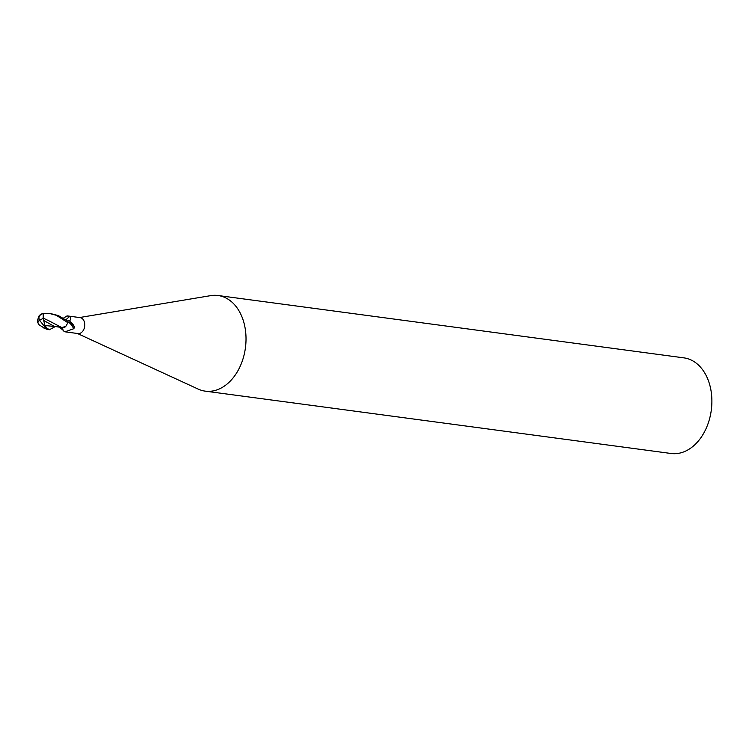 <?xml version="1.0" encoding="UTF-8"?>
<svg xmlns="http://www.w3.org/2000/svg" width="749" height="749" viewBox="0 0 749 749"><rect width="100%" height="100%" fill="white"/><g stroke="black" fill="none" stroke-linecap="round" stroke-linejoin="round"><path stroke-width="1.12" d="M64.957 331.807L77.99 333.558A8.042 5.683 -82.4 0 0 84.291 328.156A8.042 5.683 -82.4 0 0 82.54 318.802A8.042 5.683 -82.4 0 0 80.124 317.623L67.092 315.872L70.687 317.22L70.472 319.889L67.794 321.171A8.042 5.683 -82.4 0 1 67.887 322.416L70.2 321.714A8.716 2.799 -115.2 0 1 74.685 327.266L73.702 328.745L64.957 331.807L64.011 331.423A8.754 2.809 -115.2 0 0 61.118 327.463M63.525 330.599L59.508 327.257M63.581 318.072L67.092 315.872M77.39 333.474L198.176 389.087A48.236 34.108 -82.4 0 0 205.217 391.137A48.236 34.108 -82.4 0 0 243.032 358.771A48.236 34.108 -82.4 0 0 232.518 302.643A48.236 34.108 -82.4 0 0 218.015 295.509A48.236 34.108 -82.4 0 0 210.675 295.64L79.516 317.539M205.217 391.137L671.085 453.491A48.236 34.108 -82.4 0 0 708.9 421.116A48.236 34.108 -82.4 0 0 698.386 364.988A48.236 34.108 -82.4 0 0 683.884 357.863L218.015 295.509M61.343 327.5A6.9 4.878 -82.4 0 0 65.772 326.433L61.793 327.547L51.718 322.304M67.887 322.51A8.305 2.668 -115.2 0 1 73.702 328.745M70.2 321.714L74.685 327.266M65.762 319.505A8.754 6.966 39.7 0 0 68.927 316.387M55.229 326.601L49.425 329.738L47.178 328.315L44.94 325.497L43.03 317.885M45.23 313.288L44.228 313.354A6.966 4.831 -173.4 0 0 40.146 314.852A6.966 4.831 -173.4 0 0 39.613 320.31L39.716 320.441A7.499 3.867 176.7 0 0 37.909 322.519L37.684 322.426A7.78 4.007 -3.3 0 1 39.613 320.31A7.78 1.264 156.1 0 1 43.236 318.409L43.245 313.55L49.743 313.55L56.344 315.301L67.887 322.716A8.042 5.683 -82.4 0 0 67.794 321.152L58.319 315.563L51.222 313.747M37.909 322.519L39.023 324.766L44.837 328.399A7.64 5.402 -82.4 0 0 45.717 328.053L39.716 320.441M43.245 313.55A7.762 7.762 0 0 0 40.483 314.917A6.647 4.616 6.6 0 0 39.828 320.179M37.89 322.959L37.45 320.516L38.985 316.022A8.042 8.042 0 0 1 40.146 314.852M43.348 318.175L50.501 321.583M67.887 322.716L65.772 326.433M39.613 320.31L46.438 329.017A8.042 5.683 97.6 0 1 46.372 329.026L49.35 329.719M46.438 329.017L45.717 328.053M44.837 328.399L46.372 329.026M43.461 320.319L54.218 326.321L61.764 327.547M50.342 321.49L52.261 322.65M69.03 320.797A12.078 9.615 39.7 0 0 70.472 319.889M44.94 325.497L55.126 326.573M46.269 328.774A8.042 5.683 -82.4 0 0 47.178 328.315M51.559 313.794L49.743 313.55M46.869 329.279L43.03 327.669"/></g></svg>
